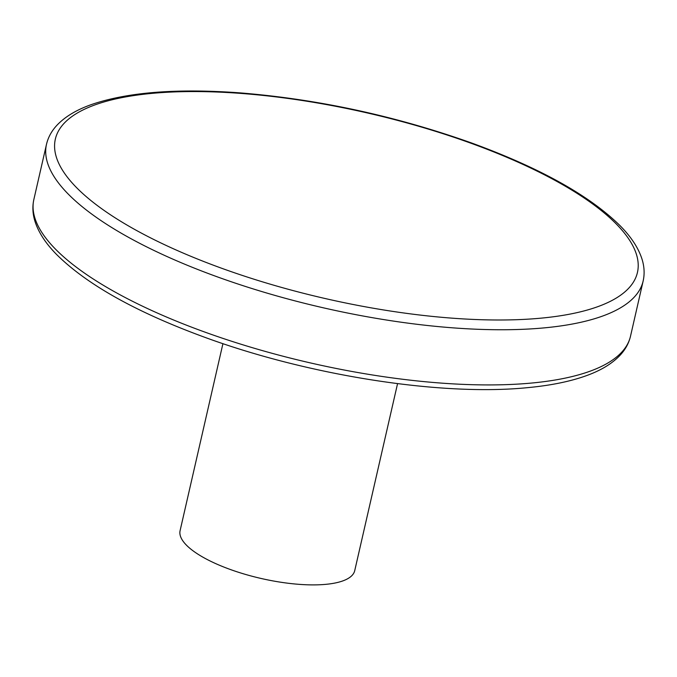 <?xml version="1.0" encoding="UTF-8"?>
<svg xmlns="http://www.w3.org/2000/svg" width="677" height="677" viewBox="0 0 677 677"><rect width="100%" height="100%" fill="white"/><g stroke="black" fill="none" stroke-linecap="round" stroke-linejoin="round"><path stroke-width="1.02" d="M397.56 383.639L354.731 570.626A89.576 28.544 -167.1 0 1 346.616 579.292A89.576 28.544 -167.1 0 1 245.201 574.333A89.576 28.544 -167.1 0 1 180.099 530.633L222.928 343.645M470.786 143.169A298.591 95.152 -167.1 0 1 512.827 319.815A298.591 95.152 -167.1 0 1 55.582 154.348A298.591 95.152 -167.1 0 1 470.786 143.169M46.485 144.345A306.055 97.53 12.9 0 0 323.047 307.747A306.055 97.53 12.9 0 0 643.15 280.997C644.758 273.77 644.335 266.366 641.898 258.792C638.276 247.731 630.981 236.688 620.039 225.653C589.447 195.526 540.018 167.998 471.751 143.042C395.453 115.928 318.038 99.189 239.506 92.834C177.086 88.298 127.868 92.157 91.86 104.41C76.992 109.589 65.474 116.41 57.308 124.864C51.799 130.636 48.194 137.126 46.485 144.345L33.85 199.52A306.055 97.53 -167.1 0 0 204.682 332.026A306.055 97.53 -167.1 0 0 630.515 336.181L643.15 280.997M630.515 336.181C628.815 343.383 625.209 349.865 619.717 355.637C611.644 364.006 600.271 370.784 585.613 375.947C569.67 381.608 550.393 385.501 527.781 387.633C441.895 396.367 309.448 375.676 205.249 337.476C136.822 312.469 87.333 284.873 56.766 254.67C46.002 243.779 38.801 232.88 35.17 221.954C32.674 214.304 32.234 206.823 33.85 199.52"/></g></svg>
